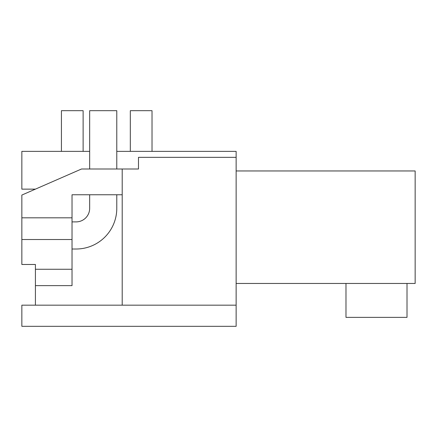 <?xml version="1.0" encoding="UTF-8"?>
<svg xmlns="http://www.w3.org/2000/svg" width="437" height="437" viewBox="0 0 437 437"><rect width="100%" height="100%" fill="white"/><g stroke="black" fill="none" stroke-linecap="round" stroke-linejoin="round"><path stroke-width="0.66" d="M236.133 157.336L236.133 326.319L21.85 326.319L21.85 305.163L122.207 305.163L122.207 168.999L138.485 168.999L138.485 157.336L236.133 157.336L236.133 151.366L116.783 151.366M89.661 151.366L21.85 151.366L21.85 189.139L35.413 189.139M236.133 305.163L122.207 305.163M236.133 170.96L415.15 170.96L415.15 283.46L236.133 283.46M122.207 168.999L81.522 168.999L21.85 195.06L21.85 264.478L35.413 264.478L35.413 269.258L72.029 269.258L72.029 285.634L35.413 285.634L35.413 269.258M35.413 305.163L35.413 285.634M407.011 283.46L407.011 317.366L345.984 317.366L345.984 283.46M21.85 217.823L72.029 217.823L72.029 269.258M122.207 194.765L72.029 194.765L72.029 217.823M21.85 239.52L72.029 239.52M72.029 249.014L76.098 249.014A40.685 40.685 0 0 0 116.783 208.329L116.783 194.765M116.783 168.999L116.783 110.681L89.661 110.681L89.661 168.999M72.029 221.892L76.098 221.892A13.563 13.563 0 0 0 89.661 208.329L89.661 194.765M130.319 151.366L130.319 110.681L152.021 110.681L152.021 151.366M61.426 151.366L61.426 110.681L83.123 110.681L83.123 151.366"/></g></svg>
